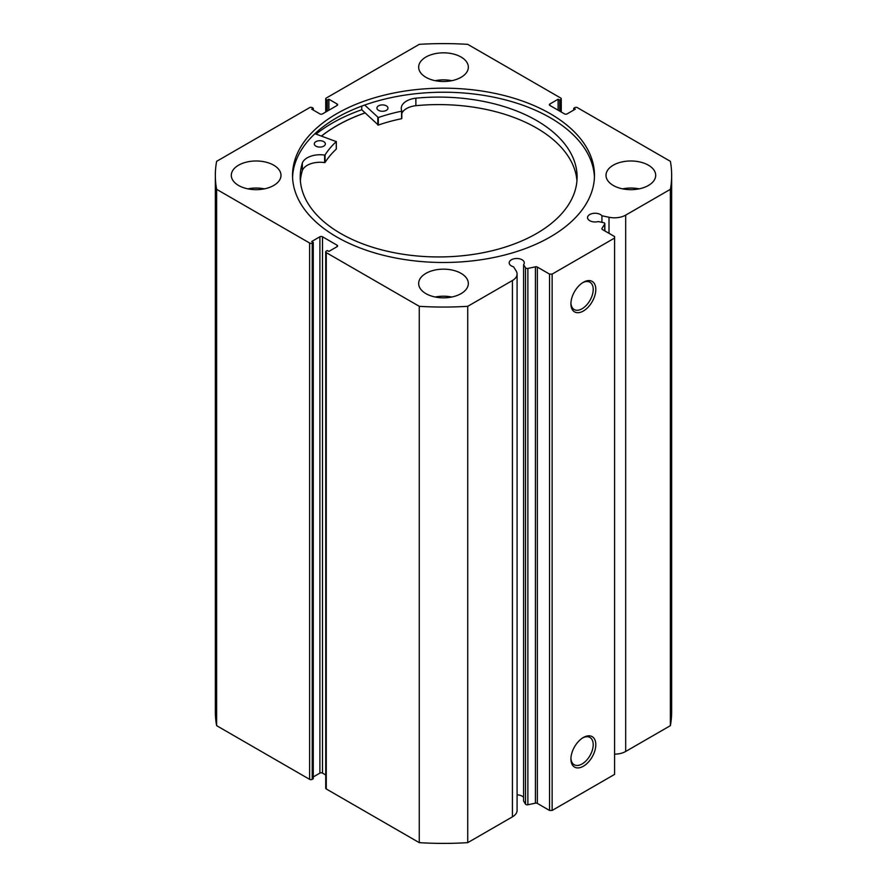 <?xml version="1.0" encoding="UTF-8"?>
<svg xmlns="http://www.w3.org/2000/svg" width="887" height="887" viewBox="0 0 887 887"><rect width="100%" height="100%" fill="white"/><g stroke="black" fill="none" stroke-linecap="round" stroke-linejoin="round"><path stroke-width="1.33" d="M321.537 136.066A150.879 87.114 180 0 1 365.089 112.926M537.356 267.076L537.356 803.411A1.841 1.064 0 0 0 535.426 803.167L527.876 804.753A1.841 1.064 180 0 1 525.947 804.509A1.841 1.064 180 0 1 525.525 804.121L523.574 801.028L523.574 264.692L525.525 267.774A1.841 1.064 0 0 0 525.947 268.162A1.841 1.064 0 0 0 527.876 268.417L535.426 266.832A1.841 1.064 180 0 1 537.356 267.076L549.541 274.105L552.135 274.105L614.591 238.049L614.591 236.552L602.406 229.522A1.841 1.064 180 0 1 601.874 228.768A1.841 1.064 180 0 1 601.985 228.402L601.985 229.134M337.071 246.686L337.071 245.189A1.841 1.064 180 0 1 337.614 245.943A1.841 1.064 180 0 1 337.071 246.686L328.877 251.42L327.314 250.522L326.272 251.121A1.841 1.064 0 0 0 325.74 251.875A1.841 1.064 0 0 0 326.272 252.629L419.263 306.314A228.159 131.731 0 0 0 467.737 306.314L512.431 280.514A15.888 9.18 0 0 0 517.088 274.028A15.888 9.18 0 0 0 516.123 270.89L513.551 266.799A7.539 4.357 180 0 1 511.4 265.934A7.539 4.357 180 0 1 509.193 262.851A7.539 4.357 180 0 1 513.85 258.827A7.539 4.357 180 0 1 522.077 259.769A7.539 4.357 180 0 1 524.284 262.851A7.539 4.357 180 0 1 523.574 264.692M523.574 797.346A7.539 4.357 0 0 0 522.077 796.116A7.539 4.357 0 0 0 517.088 794.841M614.591 754.15A15.888 9.18 0 0 0 625.679 751.466L625.679 215.131A15.888 9.18 180 0 1 609.003 217.26L601.929 215.774A7.539 4.357 0 0 0 600.432 214.532A7.539 4.357 0 0 0 592.206 213.59A7.539 4.357 0 0 0 587.549 217.614A7.539 4.357 0 0 0 589.755 220.697A7.539 4.357 0 0 0 598.281 221.562L603.626 222.681A1.841 1.064 0 0 1 604.834 223.679A1.841 1.064 0 0 1 604.723 224.045L601.985 228.402M583.369 737.485L583.369 737.485A17.596 10.167 -60 0 1 595.809 744.67A17.596 10.167 -60 0 1 583.369 766.224A17.596 10.167 -60 0 1 570.918 759.039A17.596 10.167 -60 0 1 583.369 737.485L583.369 737.485M570.94 758.263A15.766 9.103 120 0 0 574.188 764.749A15.766 9.103 120 0 0 582.06 763.973A15.766 9.103 120 0 0 592.361 750.08A15.766 9.103 120 0 0 589.944 737.452A15.766 9.103 120 0 0 582.692 737.895M583.369 282.277L583.369 282.277A17.596 10.167 -60 0 1 595.809 289.461A17.596 10.167 -60 0 1 583.369 311.015A17.596 10.167 -60 0 1 570.918 303.831A17.596 10.167 -60 0 1 583.369 282.277L583.369 282.277M570.94 303.044A15.766 9.103 120 0 0 574.188 309.541A15.766 9.103 120 0 0 582.06 308.765A15.766 9.103 120 0 0 592.361 294.872A15.766 9.103 120 0 0 589.944 282.243A15.766 9.103 120 0 0 582.692 282.676M594.434 177.356A150.967 87.159 0 0 0 550.25 117.749A150.967 87.159 0 0 0 387.353 98.479A150.967 87.159 0 0 0 292.566 177.356M336.75 236.962A150.967 87.159 0 0 0 501.277 255.855A150.967 87.159 0 0 0 594.467 175.327A150.967 87.159 0 0 0 550.25 113.702A150.967 87.159 0 0 0 385.723 94.798A150.967 87.159 0 0 0 292.533 175.327A150.967 87.159 0 0 0 336.75 236.962M273.706 165.193A24.836 14.336 0 0 0 246.641 162.077A24.836 14.336 0 0 0 231.307 175.327A24.836 14.336 0 0 0 238.581 185.472A24.836 14.336 0 0 0 265.656 188.576A24.836 14.336 0 0 0 280.991 175.327A24.836 14.336 0 0 0 273.706 165.193M264.426 188.853A24.836 14.336 0 0 0 247.872 188.853M461.063 57.023A24.836 14.336 0 0 0 433.998 53.919A24.836 14.336 0 0 0 418.664 67.168A24.836 14.336 0 0 0 425.937 77.302A24.836 14.336 0 0 0 453.002 80.418A24.836 14.336 0 0 0 468.336 67.168A24.836 14.336 0 0 0 461.063 57.023M451.782 80.684A24.836 14.336 0 0 0 435.218 80.684M461.063 273.362A24.836 14.336 0 0 0 433.998 270.247A24.836 14.336 0 0 0 418.664 283.496A24.836 14.336 0 0 0 425.937 293.641A24.836 14.336 0 0 0 453.002 296.746A24.836 14.336 0 0 0 468.336 283.496A24.836 14.336 0 0 0 461.063 273.362M451.782 297.023A24.836 14.336 0 0 0 435.218 297.023M648.419 165.193A24.836 14.336 0 0 0 621.343 162.077A24.836 14.336 0 0 0 606.009 175.327A24.836 14.336 0 0 0 613.294 185.472A24.836 14.336 0 0 0 640.359 188.576A24.836 14.336 0 0 0 655.693 175.327A24.836 14.336 0 0 0 648.419 165.193M639.128 188.853A24.836 14.336 0 0 0 622.574 188.853M625.679 215.131L670.372 189.33A228.159 131.731 0 0 0 671.659 175.327A228.159 131.731 0 0 0 670.372 161.334L577.382 107.649A1.841 1.064 0 0 0 574.776 107.649L573.734 108.247L575.297 109.156L567.103 113.891A1.841 1.064 180 0 1 564.498 113.891L549.929 105.475A1.841 1.064 180 0 1 549.386 104.721A1.841 1.064 180 0 1 549.929 103.967L549.929 105.475M560.728 111.707L560.728 99.544L559.686 100.142L558.123 99.233L549.929 103.967M560.728 99.544A1.841 1.064 0 0 0 561.26 98.79A1.841 1.064 0 0 0 560.728 98.036L467.737 44.35A228.159 131.731 0 0 0 419.263 44.35L326.272 98.036A1.841 1.064 0 0 0 325.74 98.79A1.841 1.064 0 0 0 326.272 99.544L326.272 111.707M337.071 103.967A1.841 1.064 180 0 1 337.614 104.721A1.841 1.064 180 0 1 337.071 105.475L337.071 103.967L328.877 99.233L327.314 100.142L326.272 99.544M215.341 175.327A228.159 131.731 0 0 0 216.628 189.33L309.618 243.016A1.841 1.064 0 0 0 312.224 243.016L312.224 779.351A1.841 1.064 180 0 1 309.618 779.351L216.628 725.666A228.159 131.731 180 0 1 215.341 711.673L215.341 175.327A228.159 131.731 0 0 1 216.628 161.334L309.618 107.649A1.841 1.064 0 0 1 312.224 107.649L313.266 108.247L311.703 109.156L319.897 113.891A1.841 1.064 180 0 0 322.502 113.891L337.071 105.475M319.897 236.774A1.841 1.064 180 0 1 322.502 236.774L322.502 773.109A1.841 1.064 0 0 0 319.897 773.109L319.897 236.774L311.703 241.508L313.266 242.406L312.224 243.016M337.071 245.189L322.502 236.774M517.088 274.028L517.088 810.363A15.888 9.18 180 0 1 512.431 816.849L512.431 280.514M326.272 252.629L326.272 788.964L419.263 842.65A228.159 131.731 180 0 0 467.737 842.65L512.431 816.849M326.272 788.964A1.841 1.064 180 0 1 325.74 788.21L325.74 251.875M322.502 773.109L325.74 774.983M313.266 776.945L319.897 773.109M312.224 779.351L313.266 778.753L313.266 242.406M671.659 175.327L671.659 711.673A228.159 131.731 180 0 1 670.372 725.666L625.679 751.466M552.135 274.105L552.135 810.452L614.591 774.395L614.591 238.049M552.135 810.452L549.541 810.452L549.541 274.105M537.356 803.411L549.541 810.452M216.628 725.666L216.628 189.33M670.372 189.33L670.372 725.666M419.263 306.314L419.263 842.65M467.737 842.65L467.737 306.314M573.734 110.055L573.734 108.247M558.123 110.21L558.123 99.233M559.686 111.108L559.686 100.142M327.314 111.108L327.314 100.142M328.877 110.21L328.877 99.233M313.266 110.055L313.266 108.247M361.741 106.107L361.741 109.755A157.321 90.829 0 0 0 316.06 134.092M365.045 112.882A150.967 87.159 0 0 0 321.46 136.033M601.929 222.327L601.929 215.774M314.94 133.693L336.262 141.598A126.043 72.767 0 0 0 325.052 154.959L324.62 155.092A18.073 10.433 0 0 0 302.334 163.086L302.334 170.603A138.439 79.93 0 0 0 300.371 180.771M315.905 146.133A5.522 3.182 180 0 1 314.308 143.894A5.522 3.182 180 0 1 317.723 140.944A5.522 3.182 180 0 1 323.755 141.654A5.522 3.182 180 0 1 325.352 143.894A5.522 3.182 180 0 1 321.926 146.843A5.522 3.182 180 0 1 315.905 146.133M378.527 110.332A5.522 3.182 180 0 1 376.931 108.092A5.522 3.182 180 0 1 380.346 105.143A5.522 3.182 180 0 1 386.366 105.852A5.522 3.182 180 0 1 387.963 108.092A5.522 3.182 180 0 1 384.548 111.041A5.522 3.182 180 0 1 378.527 110.332M336.262 148.883L336.262 149.105A126.043 72.767 0 0 0 325.052 162.476L324.62 162.609A18.073 10.433 0 0 0 302.334 170.603L302.334 163.086A138.439 79.93 0 0 0 300.216 177.012A138.439 79.93 0 0 0 340.286 233.259A138.439 79.93 0 0 0 491.32 250.932A138.439 79.93 0 0 0 577.104 177.012A138.439 79.93 0 0 0 537.023 120.776A138.439 79.93 0 0 0 415.859 98.18L415.87 98.18A18.073 10.433 0 0 0 401.257 108.425A18.073 10.433 0 0 0 401.8 110.964L401.567 111.219A126.043 72.767 0 0 0 378.317 117.561L364.701 105.043M576.949 180.771A138.439 79.93 0 0 0 537.023 128.282A138.439 79.93 0 0 0 415.87 105.686A18.073 10.433 0 0 0 401.811 113.359M401.811 118.525L401.811 111.019L401.567 118.725A126.043 72.767 0 0 0 378.317 125.067L361.741 109.755M415.87 98.18L415.87 105.686M525.525 804.121L525.525 267.774M309.618 779.351L309.618 243.016M609.003 233.325L609.003 217.26M604.723 230.853L604.723 224.045M527.876 268.417L527.876 804.753M535.426 803.167L535.426 266.832M377.807 117.483L377.807 125M378.317 117.561L378.317 125.067M401.567 111.219L401.567 118.725M325.052 154.959L325.052 162.476M336.262 141.598L336.262 149.105M324.62 155.092L324.62 162.609M561.26 98.79L561.26 112.017M325.74 112.017L325.74 98.79M604.834 230.919L604.834 223.679M336.317 141.488L336.317 148.994"/></g></svg>
